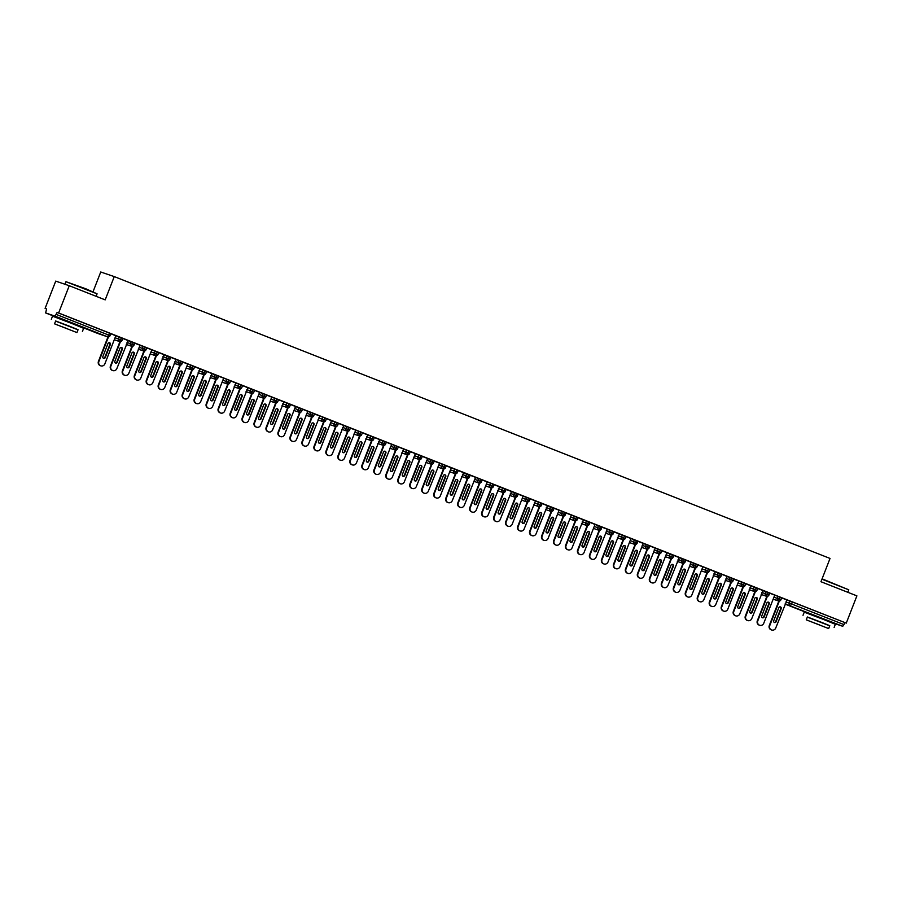 <?xml version="1.0" encoding="UTF-8"?>
<svg xmlns="http://www.w3.org/2000/svg" width="902" height="902" viewBox="0 0 902 902"><rect width="100%" height="100%" fill="white"/><g stroke="black" fill="none" stroke-linecap="round" stroke-linejoin="round"><path stroke-width="1.35" d="M59.836 318.372L76.771 324.968M811.552 614.363L828.476 620.971M45.1 308.383L46.622 308.901L45.619 312.926L55.09 316.151L57.097 312.464L58.619 312.983L69.251 285.72L55.732 281.12L45.1 308.383L46.588 308.969M93.064 291.684L100.742 271.998L114.261 276.598L830.032 558.439L820.967 581.722L856.9 595.872L846.268 623.124L792.373 601.984L791.595 603.979L843.979 624.601L844.757 622.606M843.979 624.601L842.739 626.292L833.279 623.079M45.619 312.926L59.791 318.507L45.619 312.926M58.619 312.983L846.268 623.124M69.251 285.72L105.184 299.87L114.261 276.598M771.661 630.002L771.221 629.855A3.337 3.213 -71.2 0 1 769.293 625.514L769.733 625.661A3.337 3.213 108.8 0 0 771.661 630.002A3.337 3.213 108.8 0 0 775.731 628.017L787.051 600.033L781.651 597.902M786.668 599.943L792.373 601.984M57.097 312.464L110.766 333.627M115.817 335.792L122.751 338.34M115.828 335.747L110.799 333.751M127.802 340.505L134.725 343.053M112.784 370.564L112.344 370.418A3.337 3.213 -71.2 0 1 110.427 366.077L110.867 366.223A3.337 3.213 108.8 0 0 112.784 370.564A3.337 3.213 108.8 0 0 116.854 368.58L128.174 340.595L122.773 338.464M139.776 345.229L146.71 347.777M124.758 375.277L124.318 375.131A3.337 3.213 -71.2 0 1 122.401 370.79L122.841 370.936A3.337 3.213 108.8 0 0 124.758 375.277A3.337 3.213 108.8 0 0 128.828 373.293L140.16 345.308L134.759 343.188M146.733 347.901L158.684 352.49M163.736 354.666L170.67 357.215M148.717 384.714L148.278 384.568A3.337 3.213 -71.2 0 1 146.361 380.227L146.8 380.373A3.337 3.213 108.8 0 0 148.717 384.714A3.337 3.213 108.8 0 0 152.788 382.73L164.119 354.745L158.718 352.614M175.721 359.379L182.644 361.928M160.703 389.427L160.263 389.281A3.337 3.213 -71.2 0 1 158.346 384.94L158.786 385.086A3.337 3.213 108.8 0 0 160.703 389.427A3.337 3.213 108.8 0 0 164.773 387.454L176.093 359.458L170.692 357.339M187.695 364.092L194.629 366.64M187.706 364.058L182.678 362.052M199.669 368.817L206.603 371.365M184.662 398.864L184.222 398.718A3.337 3.213 -71.2 0 1 182.305 394.377L182.745 394.524A3.337 3.213 108.8 0 0 184.662 398.864A3.337 3.213 108.8 0 0 188.732 396.88L200.052 368.895L194.652 366.764M211.654 373.529L218.588 376.078M196.636 403.577L196.196 403.431A3.337 3.213 -71.2 0 1 194.28 399.09L194.719 399.236A3.337 3.213 108.8 0 0 196.636 403.577A3.337 3.213 108.8 0 0 200.706 401.604L212.038 373.608L206.637 371.489M218.611 376.202L230.562 380.791M235.614 382.967L242.548 385.515M220.595 413.015L220.156 412.868A3.337 3.213 -71.2 0 1 218.239 408.527L218.679 408.674A3.337 3.213 108.8 0 0 220.595 413.015A3.337 3.213 108.8 0 0 224.666 411.03L235.997 383.046L230.596 380.915M247.588 387.68L254.522 390.228M232.581 417.739L232.141 417.581A3.337 3.213 -71.2 0 1 230.224 413.24L230.664 413.398A3.337 3.213 108.8 0 0 232.581 417.739A3.337 3.213 108.8 0 0 236.651 415.754L247.971 387.77L242.57 385.639M259.573 392.393L266.507 394.941M259.584 392.359L254.556 390.352M271.547 397.117L278.481 399.665M256.54 427.165L256.1 427.018A3.337 3.213 -71.2 0 1 254.184 422.677L254.612 422.824A3.337 3.213 108.8 0 0 256.54 427.165A3.337 3.213 108.8 0 0 260.61 425.18L271.93 397.196L266.53 395.076M283.532 401.83L290.467 404.378M268.514 431.889L268.074 431.731A3.337 3.213 -71.2 0 1 266.158 427.39L266.597 427.548A3.337 3.213 108.8 0 0 268.514 431.889A3.337 3.213 108.8 0 0 272.584 429.904L283.916 401.92L278.515 399.789M295.506 406.554L302.441 409.091M295.529 406.509L290.489 404.502M307.492 411.267L314.426 413.815M292.473 441.315L292.034 441.168A3.337 3.213 -71.2 0 1 290.117 436.827L290.557 436.974A3.337 3.213 108.8 0 0 292.473 441.315A3.337 3.213 108.8 0 0 296.544 439.342L307.875 411.346L302.474 409.226M319.466 415.98L326.4 418.528M304.459 446.039L304.019 445.881A3.337 3.213 -71.2 0 1 302.091 441.54L302.531 441.698A3.337 3.213 108.8 0 0 304.459 446.039A3.337 3.213 108.8 0 0 308.529 444.055L319.849 416.07L314.448 413.939M331.451 420.704L338.385 423.252M331.462 420.659L326.434 418.652M343.425 425.417L350.359 427.965M328.418 455.465L327.978 455.318A3.337 3.213 -71.2 0 1 326.05 450.977L326.49 451.124A3.337 3.213 108.8 0 0 328.418 455.465A3.337 3.213 108.8 0 0 332.488 453.492L343.809 425.496L338.408 423.376M355.411 430.13L362.333 432.678M340.392 460.189L339.953 460.043A3.337 3.213 -71.2 0 1 338.036 455.702L338.475 455.848A3.337 3.213 108.8 0 0 340.392 460.189A3.337 3.213 108.8 0 0 344.463 458.205L355.794 430.22L350.393 428.089M367.385 434.854L374.319 437.402M352.378 464.902L351.938 464.755A3.337 3.213 -71.2 0 1 350.01 460.415L350.45 460.561A3.337 3.213 108.8 0 0 352.378 464.902A3.337 3.213 108.8 0 0 356.448 462.918L367.768 434.933L362.367 432.802M379.37 439.567L386.293 442.115M364.352 469.626L363.912 469.468A3.337 3.213 -71.2 0 1 361.995 465.128L362.435 465.285A3.337 3.213 108.8 0 0 364.352 469.626A3.337 3.213 108.8 0 0 368.422 467.642L379.753 439.646L374.353 437.526M391.344 444.28L398.278 446.828M376.337 474.339L375.897 474.193A3.337 3.213 -71.2 0 1 373.969 469.852L374.409 469.998A3.337 3.213 108.8 0 0 376.337 474.339A3.337 3.213 108.8 0 0 380.407 472.355L391.727 444.37L386.327 442.239M403.329 449.004L410.252 451.552M388.311 479.052L387.871 478.906A3.337 3.213 -71.2 0 1 385.955 474.565L386.394 474.711A3.337 3.213 108.8 0 0 388.311 479.052A3.337 3.213 108.8 0 0 392.381 477.068L403.713 449.083L398.312 446.964M410.286 451.676L422.237 456.265M427.289 458.442L434.212 460.978M412.27 488.489L411.831 488.343A3.337 3.213 -71.2 0 1 409.914 484.002L410.354 484.148A3.337 3.213 108.8 0 0 412.27 488.489A3.337 3.213 108.8 0 0 416.341 486.505L427.672 458.52L422.26 456.389M439.263 463.154L446.197 465.703M424.244 493.202L423.816 493.056A3.337 3.213 -71.2 0 1 421.888 488.715L422.328 488.861A3.337 3.213 108.8 0 0 424.244 493.202A3.337 3.213 108.8 0 0 428.326 491.218L439.646 463.233L434.245 461.114M451.248 467.867L458.171 470.416M451.259 467.834L446.219 465.827M463.222 472.592L470.156 475.14M448.204 502.639L447.764 502.493A3.337 3.213 -71.2 0 1 445.847 498.152L446.287 498.299A3.337 3.213 108.8 0 0 448.204 502.639A3.337 3.213 108.8 0 0 452.274 500.655L463.605 472.671L458.205 470.54M475.207 477.305L482.13 479.853M460.189 507.352L459.749 507.206A3.337 3.213 -71.2 0 1 457.833 502.865L458.272 503.012A3.337 3.213 108.8 0 0 460.189 507.352A3.337 3.213 108.8 0 0 464.259 505.379L475.591 477.383L470.179 475.264M482.164 479.977L494.116 484.566M499.167 486.742L506.09 489.29M484.148 516.79L483.709 516.643A3.337 3.213 -71.2 0 1 481.792 512.302L482.232 512.449A3.337 3.213 108.8 0 0 484.148 516.79A3.337 3.213 108.8 0 0 488.219 514.805L499.539 486.821L494.138 484.69M511.141 491.455L518.075 494.003M496.123 521.514L495.683 521.356A3.337 3.213 -71.2 0 1 493.766 517.015L494.206 517.162A3.337 3.213 108.8 0 0 496.123 521.514A3.337 3.213 108.8 0 0 500.193 519.529L511.524 491.534L506.123 489.414M523.126 496.168L530.049 498.716M523.137 496.134L518.098 494.127M535.1 500.892L542.034 503.44M520.082 530.94L519.642 530.793A3.337 3.213 -71.2 0 1 517.725 526.452L518.165 526.599A3.337 3.213 108.8 0 0 520.082 530.94A3.337 3.213 108.8 0 0 524.152 528.955L535.484 500.971L530.083 498.851M547.086 505.605L554.008 508.153M532.067 535.664L531.628 535.506A3.337 3.213 -71.2 0 1 529.711 531.165L530.15 531.323A3.337 3.213 108.8 0 0 532.067 535.664A3.337 3.213 108.8 0 0 536.138 533.68L547.458 505.695L542.057 503.564M554.042 508.277L565.994 512.866M571.045 515.042L577.968 517.59M556.027 545.09L555.587 544.943A3.337 3.213 -71.2 0 1 553.67 540.602L554.11 540.749A3.337 3.213 108.8 0 0 556.027 545.09A3.337 3.213 108.8 0 0 560.097 543.105L571.417 515.121L566.016 513.001M583.019 519.755L589.953 522.303M568.001 549.814L567.561 549.656A3.337 3.213 -71.2 0 1 565.644 545.315L566.084 545.473A3.337 3.213 108.8 0 0 568.001 549.814A3.337 3.213 108.8 0 0 572.071 547.83L583.402 519.845L578.002 517.714M594.993 524.479L601.927 527.027M595.016 524.434L589.976 522.427M606.978 529.192L613.912 531.74M591.96 559.24L591.52 559.093A3.337 3.213 -71.2 0 1 589.604 554.753L590.043 554.899A3.337 3.213 108.8 0 0 591.96 559.24A3.337 3.213 108.8 0 0 596.03 557.267L607.362 529.271L601.961 527.151M618.952 533.905L625.887 536.453M603.945 563.964L603.506 563.806A3.337 3.213 -71.2 0 1 601.589 559.465L602.029 559.623A3.337 3.213 108.8 0 0 603.945 563.964A3.337 3.213 108.8 0 0 608.016 561.98L619.336 533.995L613.935 531.864M625.92 536.577L637.872 541.177M642.912 543.342L649.846 545.89M627.905 573.39L627.465 573.244A3.337 3.213 -71.2 0 1 625.548 568.903L625.988 569.049A3.337 3.213 108.8 0 0 627.905 573.39A3.337 3.213 108.8 0 0 631.975 571.417L643.295 543.421L637.894 541.301M654.897 548.055L661.831 550.603M639.879 578.114L639.439 577.968A3.337 3.213 -71.2 0 1 637.522 573.627L637.962 573.773A3.337 3.213 108.8 0 0 639.879 578.114A3.337 3.213 108.8 0 0 643.949 576.13L655.28 548.145L649.88 546.014M666.871 552.779L673.805 555.328M666.894 552.734L661.854 550.739M678.856 557.492L685.791 560.041M663.838 587.552L663.398 587.394A3.337 3.213 -71.2 0 1 661.482 583.053L661.921 583.211A3.337 3.213 108.8 0 0 663.838 587.552A3.337 3.213 108.8 0 0 667.908 585.567L679.24 557.583L673.839 555.452M690.831 562.205L697.765 564.753M675.823 592.264L675.384 592.118A3.337 3.213 -71.2 0 1 673.467 587.777L673.895 587.924A3.337 3.213 108.8 0 0 675.823 592.264A3.337 3.213 108.8 0 0 679.894 590.28L691.214 562.296L685.813 560.165M697.798 564.889L709.75 569.478M714.79 571.642L721.724 574.191M699.783 601.702L699.343 601.544A3.337 3.213 -71.2 0 1 697.415 597.203L697.855 597.361A3.337 3.213 108.8 0 0 699.783 601.702A3.337 3.213 108.8 0 0 703.853 599.717L715.173 571.733L709.773 569.602M726.775 576.367L733.709 578.915M711.757 606.415L711.317 606.268A3.337 3.213 -71.2 0 1 709.4 601.927L709.84 602.074A3.337 3.213 108.8 0 0 711.757 606.415A3.337 3.213 108.8 0 0 715.827 604.43L727.159 576.446L721.758 574.315M738.749 581.08L745.683 583.628M738.772 581.035L733.732 579.039M750.735 585.793L757.657 588.341M735.716 615.852L735.277 615.694A3.337 3.213 -71.2 0 1 733.36 611.353L733.8 611.511A3.337 3.213 108.8 0 0 735.716 615.852A3.337 3.213 108.8 0 0 739.787 613.867L751.118 585.883L745.717 583.752M762.709 590.517L769.643 593.065M747.702 620.565L747.262 620.418A3.337 3.213 -71.2 0 1 745.334 616.077L745.774 616.224A3.337 3.213 108.8 0 0 747.702 620.565A3.337 3.213 108.8 0 0 751.772 618.58L763.092 590.596L757.691 588.465M769.677 593.189L781.617 597.778M773.161 599.165L778.325 600.924L780.331 597.248M761.931 592.501L765.336 593.663A2.007 1.928 -71.2 0 0 766.418 596.245A2.007 2.007 0 0 0 768.932 595.072L768.865 595.049A2.007 1.928 -71.2 0 1 766.418 596.245L761.175 594.452L766.339 596.211L768.357 592.524M749.201 589.739L754.365 591.498L756.372 587.811M737.971 583.075L741.376 584.225A2.007 1.928 -71.2 0 0 742.47 586.807A2.007 2.007 0 0 0 744.973 585.635L744.905 585.612A2.007 1.928 -71.2 0 1 742.47 586.807L737.216 585.026L742.38 586.774L744.398 583.087M725.997 578.351L729.391 579.512A2.007 1.928 -71.2 0 0 730.485 582.094A2.007 2.007 0 0 0 732.999 580.922L732.931 580.899A2.007 1.928 -71.2 0 1 730.485 582.094L725.242 580.302L730.406 582.061L732.413 578.374M714.012 573.638L717.417 574.788A2.007 1.928 -71.2 0 0 718.511 577.37A2.007 2.007 0 0 0 721.014 576.209L720.946 576.186A2.007 1.928 -71.2 0 1 718.511 577.37L713.256 575.589L718.42 577.348L720.439 573.661M702.038 568.925L705.432 570.075A2.007 1.928 -71.2 0 0 706.525 572.657A2.007 2.007 0 0 0 709.04 571.485L708.972 571.462A2.007 1.928 -71.2 0 1 706.525 572.657L701.282 570.865L706.446 572.623L708.453 568.937M690.053 564.201L693.458 565.362A2.007 1.928 -71.2 0 0 694.551 567.944A2.007 2.007 0 0 0 697.054 566.772L696.987 566.749A2.007 1.928 -71.2 0 1 694.551 567.944L689.297 566.152L694.461 567.91L696.479 564.224M678.078 559.488L681.472 560.638A2.007 1.928 -71.2 0 0 682.566 563.22A2.007 2.007 0 0 0 685.08 562.047L685.013 562.036A2.007 1.928 -71.2 0 1 682.566 563.22L677.323 561.439L682.487 563.198L684.494 559.511M666.104 554.764L669.498 555.925A2.007 1.928 -71.2 0 0 670.592 558.507A2.007 2.007 0 0 0 673.095 557.335L673.027 557.312A2.007 1.928 -71.2 0 1 670.592 558.507L665.338 556.714L670.502 558.473L672.52 554.786M654.119 550.051L657.513 551.212A2.007 1.928 -71.2 0 0 658.607 553.783A2.007 2.007 0 0 0 661.121 552.622L661.053 552.599A2.007 1.928 -71.2 0 1 658.607 553.783L653.364 552.001L658.528 553.76L660.535 550.073M642.145 545.338L645.539 546.488A2.007 1.928 -71.2 0 0 646.633 549.07A2.007 2.007 0 0 0 649.136 547.897L649.068 547.886A2.007 1.928 -71.2 0 1 646.633 549.07L641.378 547.288L646.542 549.036L648.561 545.36M630.16 540.614L633.554 541.775A2.007 1.928 -71.2 0 0 634.647 544.357A2.007 2.007 0 0 0 637.162 543.184L637.094 543.162A2.007 1.928 -71.2 0 1 634.647 544.357L629.404 542.564L634.568 544.323L636.575 540.636M618.186 535.901L621.579 537.062A2.007 1.928 -71.2 0 0 622.673 539.633A2.007 2.007 0 0 0 625.187 538.471L625.109 538.449A2.007 1.928 -71.2 0 1 622.673 539.633L617.419 537.851L622.583 539.61L624.601 535.923M606.2 531.188L609.594 532.338A2.007 1.928 -71.2 0 0 610.688 534.92A2.007 2.007 0 0 0 613.202 533.747L613.134 533.736A2.007 1.928 -71.2 0 1 610.688 534.92L605.445 533.138L610.609 534.886L612.616 531.199M594.226 526.464L597.62 527.625A2.007 1.928 -71.2 0 0 598.714 530.207A2.007 2.007 0 0 0 601.228 529.034L601.149 529.012A2.007 1.928 -71.2 0 1 598.714 530.207L593.46 528.414L598.624 530.173L600.642 526.486M582.241 521.751L585.635 522.901A2.007 1.928 -71.2 0 0 586.728 525.483A2.007 2.007 0 0 0 589.243 524.321L589.175 524.299A2.007 1.928 -71.2 0 1 586.728 525.483L581.486 523.701L586.65 525.46L588.656 521.773M570.267 517.038L573.661 518.188A2.007 1.928 -71.2 0 0 574.754 520.77A2.007 2.007 0 0 0 577.269 519.597L577.19 519.575A2.007 1.928 -71.2 0 1 574.754 520.77L569.5 518.988L574.664 520.736L576.682 517.049M558.282 512.313L561.675 513.475A2.007 1.928 -71.2 0 0 562.769 516.057A2.007 2.007 0 0 0 565.283 514.884L565.216 514.862A2.007 1.928 -71.2 0 1 562.769 516.057L557.526 514.264L562.69 516.023L564.697 512.336M546.308 507.6L549.701 508.751A2.007 1.928 -71.2 0 0 550.795 511.333A2.007 2.007 0 0 0 553.309 510.171L553.23 510.149A2.007 1.928 -71.2 0 1 550.795 511.333L545.541 509.551L550.705 511.31L552.723 507.623M534.322 502.876L537.716 504.038A2.007 1.928 -71.2 0 0 538.81 506.62A2.007 2.007 0 0 0 541.324 505.447L541.256 505.424A2.007 1.928 -71.2 0 1 538.81 506.62L533.567 504.827L538.731 506.586L540.738 502.899M522.348 498.163L525.742 499.325A2.007 1.928 -71.2 0 0 526.836 501.895A2.007 2.007 0 0 0 529.35 500.734L529.271 500.711A2.007 1.928 -71.2 0 1 526.836 501.895L521.582 500.114L526.745 501.873L528.764 498.186M510.363 493.45L513.757 494.6A2.007 1.928 -71.2 0 0 514.85 497.182A2.007 2.007 0 0 0 517.365 496.01L517.297 495.999A2.007 1.928 -71.2 0 1 514.85 497.182L509.607 495.401L514.771 497.149L516.778 493.473M498.389 488.726L501.783 489.887A2.007 1.928 -71.2 0 0 502.876 492.469A2.007 2.007 0 0 0 505.391 491.297L505.312 491.274A2.007 1.928 -71.2 0 1 502.876 492.469L497.622 490.677L502.797 492.436L504.804 488.749M486.403 484.013L489.797 485.175A2.007 1.928 -71.2 0 0 490.891 487.745A2.007 2.007 0 0 0 493.405 486.584L493.338 486.561A2.007 1.928 -71.2 0 1 490.891 487.745L485.648 485.964L490.812 487.723L492.819 484.036M473.663 481.24L478.838 482.998L480.845 479.312M462.444 474.576L465.849 475.737A2.007 1.928 -71.2 0 0 466.932 478.319A2.007 2.007 0 0 0 469.446 477.147L469.378 477.124A2.007 1.928 -71.2 0 1 466.932 478.319L461.689 476.527L466.853 478.285L468.86 474.599M450.47 469.863L453.864 471.013A2.007 1.928 -71.2 0 0 454.958 473.595A2.007 2.007 0 0 0 457.472 472.434L457.404 472.411A2.007 1.928 -71.2 0 1 454.958 473.595L449.703 471.814L454.879 473.573L456.886 469.886M437.729 467.089L442.893 468.848L444.9 465.161M426.511 460.426L429.904 461.587A2.007 1.928 -71.2 0 0 430.998 464.169A2.007 2.007 0 0 0 433.512 462.997L433.445 462.974A2.007 1.928 -71.2 0 1 430.998 464.169L425.744 462.376L430.919 464.135L432.926 460.448M414.525 455.713L417.93 456.863A2.007 1.928 -71.2 0 0 419.013 459.445A2.007 2.007 0 0 0 421.527 458.284L421.459 458.261A2.007 1.928 -71.2 0 1 419.013 459.445L413.77 457.664L418.934 459.422L420.941 455.735M402.551 451L405.945 452.15A2.007 1.928 -71.2 0 0 407.039 454.732A2.007 2.007 0 0 0 409.553 453.559L409.485 453.537A2.007 1.928 -71.2 0 1 407.039 454.732L401.785 452.939L406.96 454.698L408.967 451.011M390.566 446.276L393.971 447.437A2.007 1.928 -71.2 0 0 395.053 450.019A2.007 2.007 0 0 0 397.568 448.846L397.5 448.824A2.007 1.928 -71.2 0 1 395.053 450.019L389.811 448.226L394.975 449.985L396.993 446.298M378.592 441.563L381.986 442.713A2.007 1.928 -71.2 0 0 383.079 445.295A2.007 2.007 0 0 0 385.594 444.122L385.526 444.111A2.007 1.928 -71.2 0 1 383.079 445.295L377.825 443.513L383 445.261L385.007 441.585M366.607 436.839L370.012 438A2.007 1.928 -71.2 0 0 371.094 440.582A2.007 2.007 0 0 0 373.608 439.409L373.541 439.387A2.007 1.928 -71.2 0 1 371.094 440.582L365.851 438.789L371.015 440.548L373.033 436.861M354.633 432.126L358.026 433.287A2.007 1.928 -71.2 0 0 359.12 435.858A2.007 2.007 0 0 0 361.634 434.696L361.567 434.674A2.007 1.928 -71.2 0 1 359.12 435.858L353.866 434.076L359.041 435.835L361.048 432.148M342.647 427.413L346.052 428.563A2.007 1.928 -71.2 0 0 347.135 431.145A2.007 2.007 0 0 0 349.649 429.972L349.581 429.961A2.007 1.928 -71.2 0 1 347.135 431.145L341.892 429.363L347.056 431.111L349.074 427.424M330.673 422.688L334.067 423.85A2.007 1.928 -71.2 0 0 335.161 426.432A2.007 2.007 0 0 0 337.675 425.259L337.607 425.237A2.007 1.928 -71.2 0 1 335.161 426.432L329.906 424.639L335.082 426.398L337.089 422.711M318.688 417.976L322.093 419.137A2.007 1.928 -71.2 0 0 323.187 421.708A2.007 2.007 0 0 0 325.69 420.546L325.622 420.524A2.007 1.928 -71.2 0 1 323.187 421.708L317.932 419.926L323.096 421.685L325.115 417.998M306.714 413.263L310.108 414.413A2.007 1.928 -71.2 0 0 311.201 416.995A2.007 2.007 0 0 0 313.716 415.822L313.648 415.799A2.007 1.928 -71.2 0 1 311.201 416.995L305.958 415.213L311.122 416.961L313.129 413.274M294.728 408.538L298.134 409.7A2.007 1.928 -71.2 0 0 299.227 412.282A2.007 2.007 0 0 0 301.73 411.109L301.663 411.087A2.007 1.928 -71.2 0 1 299.227 412.282L293.973 410.489L299.137 412.248L301.155 408.561M282.754 403.825L286.148 404.975A2.007 1.928 -71.2 0 0 287.242 407.557A2.007 2.007 0 0 0 289.756 406.396L289.689 406.374A2.007 1.928 -71.2 0 1 287.242 407.557L281.999 405.776L287.163 407.535L289.17 403.848M270.769 399.112L274.174 400.262A2.007 1.928 -71.2 0 0 275.268 402.844A2.007 2.007 0 0 0 277.771 401.672L277.703 401.649A2.007 1.928 -71.2 0 1 275.268 402.844L270.014 401.052L275.178 402.811L277.196 399.124M258.795 394.388L262.189 395.55A2.007 1.928 -71.2 0 0 263.283 398.132A2.007 2.007 0 0 0 265.797 396.959L265.729 396.936A2.007 1.928 -71.2 0 1 263.283 398.132L258.04 396.339L263.204 398.098L265.211 394.411M246.821 389.675L250.215 390.825A2.007 1.928 -71.2 0 0 251.308 393.407A2.007 2.007 0 0 0 253.812 392.235L253.744 392.223A2.007 1.928 -71.2 0 1 251.308 393.407L246.054 391.626L251.218 393.373L253.236 389.698M234.836 384.951L238.229 386.112A2.007 1.928 -71.2 0 0 239.323 388.694A2.007 2.007 0 0 0 241.837 387.522L241.77 387.499A2.007 1.928 -71.2 0 1 239.323 388.694L234.08 386.902L239.244 388.661L241.251 384.974M222.862 380.238L226.255 381.399A2.007 1.928 -71.2 0 0 227.349 383.97A2.007 2.007 0 0 0 229.863 382.809L229.785 382.786A2.007 1.928 -71.2 0 1 227.349 383.97L222.095 382.189L227.259 383.948L229.277 380.261M210.876 375.525L214.27 376.675A2.007 1.928 -71.2 0 0 215.364 379.257A2.007 2.007 0 0 0 217.878 378.085L217.81 378.073A2.007 1.928 -71.2 0 1 215.364 379.257L210.121 377.476L215.285 379.223L217.292 375.536M198.902 370.801L202.296 371.962A2.007 1.928 -71.2 0 0 203.39 374.544A2.007 2.007 0 0 0 205.904 373.372L205.825 373.349A2.007 1.928 -71.2 0 1 203.39 374.544L198.136 372.752L203.3 374.51L205.318 370.823M186.917 366.088L190.311 367.249A2.007 1.928 -71.2 0 0 191.404 369.82A2.007 2.007 0 0 0 193.919 368.659L193.851 368.636A2.007 1.928 -71.2 0 1 191.404 369.82L186.162 368.039L191.325 369.797L193.332 366.111M174.943 361.375L178.337 362.525A2.007 1.928 -71.2 0 0 179.43 365.107A2.007 2.007 0 0 0 181.945 363.934L181.866 363.912A2.007 1.928 -71.2 0 1 179.43 365.107L174.176 363.326L179.34 365.073L181.358 361.386M162.958 356.651L166.351 357.812A2.007 1.928 -71.2 0 0 167.445 360.394A2.007 2.007 0 0 0 169.959 359.221L169.892 359.199A2.007 1.928 -71.2 0 1 167.445 360.394L162.202 358.601L167.366 360.36L169.373 356.673M150.984 351.938L154.377 353.088A2.007 1.928 -71.2 0 0 155.471 355.67A2.007 2.007 0 0 0 157.985 354.509L157.906 354.486A2.007 1.928 -71.2 0 1 155.471 355.67L150.217 353.888L155.381 355.647L157.399 351.96M138.998 347.225L142.392 348.375A2.007 1.928 -71.2 0 0 143.486 350.957A2.007 2.007 0 0 0 146 349.784L145.932 349.762A2.007 1.928 -71.2 0 1 143.486 350.957L138.243 349.164L143.407 350.923L145.414 347.236M127.024 342.501L130.418 343.662A2.007 1.928 -71.2 0 0 131.512 346.244A2.007 2.007 0 0 0 134.026 345.071L133.947 345.049A2.007 1.928 -71.2 0 1 131.512 346.244L126.257 344.451L131.421 346.21L133.44 342.523M115.039 337.788L118.433 338.938A2.007 1.928 -71.2 0 0 119.526 341.52A2.007 2.007 0 0 0 122.041 340.347L121.973 340.336A2.007 1.928 -71.2 0 1 119.526 341.52L114.283 339.738L119.447 341.497L121.454 337.81M769.293 625.514L778.832 601.059M780.219 606.854A1.33 1.285 -71.2 0 1 780.771 608.489L775.675 621.557A1.33 1.285 -71.2 0 1 774.277 622.403M769.733 625.661L779.328 601.048M773.713 620.768L778.809 607.7A1.33 1.285 -71.2 0 1 780.444 606.899A1.33 1.285 -71.2 0 1 781.211 608.636L776.115 621.703A1.33 1.285 -71.2 0 1 774.48 622.504A1.33 1.285 -71.2 0 1 773.713 620.768M757.319 620.79L757.759 620.937A3.337 3.213 108.8 0 0 759.676 625.278L759.236 625.131A3.337 3.213 -71.2 0 1 757.319 620.79L766.858 596.335M759.676 625.278A3.337 3.213 108.8 0 0 763.746 623.305L774.717 595.173M768.233 602.13A1.33 1.285 -71.2 0 1 768.786 603.776L763.69 616.844A1.33 1.285 -71.2 0 1 762.291 617.69M757.759 620.937L767.354 596.323M761.739 616.043L766.835 602.976A1.33 1.285 -71.2 0 1 768.459 602.186A1.33 1.285 -71.2 0 1 769.226 603.923L764.129 616.991A1.33 1.285 -71.2 0 1 762.506 617.78A1.33 1.285 -71.2 0 1 761.739 616.043M745.334 616.077L754.873 591.622M756.259 597.417A1.33 1.285 -71.2 0 1 756.812 599.052L751.716 612.131A1.33 1.285 -71.2 0 1 750.317 612.977M745.774 616.224L755.38 591.611M749.754 611.331L754.85 598.263A1.33 1.285 -71.2 0 1 756.485 597.474A1.33 1.285 -71.2 0 1 757.252 599.21L752.155 612.278A1.33 1.285 -71.2 0 1 750.532 613.067A1.33 1.285 -71.2 0 1 749.754 611.331M733.36 611.353L742.898 586.898M744.274 592.704A1.33 1.285 -71.2 0 1 744.827 594.339L739.73 607.407A1.33 1.285 -71.2 0 1 738.332 608.252M733.8 611.511L743.395 586.898M737.78 606.618L742.876 593.55A1.33 1.285 -71.2 0 1 744.5 592.749A1.33 1.285 -71.2 0 1 745.266 594.486L740.17 607.553A1.33 1.285 -71.2 0 1 738.546 608.354A1.33 1.285 -71.2 0 1 737.78 606.618M721.374 606.64L721.814 606.787A3.337 3.213 108.8 0 0 723.742 611.128L723.303 610.981A3.337 3.213 -71.2 0 1 721.374 606.64L730.913 582.185M723.742 611.128A3.337 3.213 108.8 0 0 727.813 609.154L738.772 581.023M732.3 587.98A1.33 1.285 -71.2 0 1 732.852 589.626L727.756 602.694A1.33 1.285 -71.2 0 1 726.358 603.539M721.814 606.787L731.421 582.173M725.794 601.893L730.891 588.826A1.33 1.285 -71.2 0 1 732.525 588.036A1.33 1.285 -71.2 0 1 733.292 589.773L728.196 602.84A1.33 1.285 -71.2 0 1 726.572 603.63A1.33 1.285 -71.2 0 1 725.794 601.893M822.083 578.836L848.793 589.818L821.947 579.197M829.739 625.841L807.335 617.103M834.147 627.409L835.353 624.297L824.022 619.663L804.234 612.165L803.028 615.277M806.264 619.832L807.38 616.979L821.621 622.38L829.784 625.706L828.667 628.57L806.264 619.832L828.667 628.57M819.433 624.872L810.244 621.388L819.433 624.872M65.97 281.695L85.791 288.787L97.078 293.827L65.97 281.695L64.967 284.265M78.023 329.85L55.62 321.112M82.432 331.417L83.638 328.305L72.307 323.671L52.519 316.174L51.313 319.285M54.548 323.841L55.665 320.977L69.916 326.389L78.068 329.715L76.952 332.579L54.548 323.841L76.952 332.579M67.718 328.88L58.529 325.397L67.718 328.88M709.4 601.927L718.939 577.472M720.315 583.267A1.33 1.285 -71.2 0 1 720.867 584.902L715.782 597.97A1.33 1.285 -71.2 0 1 714.373 598.827M709.84 602.074L719.435 577.46M713.82 597.18L718.917 584.113A1.33 1.285 -71.2 0 1 720.54 583.323A1.33 1.285 -71.2 0 1 721.307 585.06L716.211 598.127A1.33 1.285 -71.2 0 1 714.587 598.917A1.33 1.285 -71.2 0 1 713.82 597.18M697.415 597.203L706.954 572.747M708.341 578.543A1.33 1.285 -71.2 0 1 708.893 580.189L703.797 593.257A1.33 1.285 -71.2 0 1 702.399 594.102M697.855 597.361L707.461 572.747M701.835 592.467L706.931 579.4A1.33 1.285 -71.2 0 1 708.566 578.599A1.33 1.285 -71.2 0 1 709.333 580.336L704.236 593.403A1.33 1.285 -71.2 0 1 702.613 594.204A1.33 1.285 -71.2 0 1 701.835 592.467M685.441 592.49L685.881 592.637A3.337 3.213 108.8 0 0 687.798 596.977L687.358 596.831A3.337 3.213 -71.2 0 1 685.441 592.49L694.98 568.034M687.798 596.977A3.337 3.213 108.8 0 0 691.868 594.993L702.838 566.873M696.355 573.83A1.33 1.285 -71.2 0 1 696.908 575.476L691.823 588.544A1.33 1.285 -71.2 0 1 690.413 589.389M685.881 592.637L695.476 568.023M689.861 587.743L694.957 574.675A1.33 1.285 -71.2 0 1 696.581 573.886A1.33 1.285 -71.2 0 1 697.347 575.623L692.262 588.69A1.33 1.285 -71.2 0 1 690.628 589.48A1.33 1.285 -71.2 0 1 689.861 587.743M673.467 587.777L682.994 563.322M684.381 569.117A1.33 1.285 -71.2 0 1 684.934 570.752L679.837 583.819A1.33 1.285 -71.2 0 1 678.439 584.665M673.895 587.924L683.502 563.31M677.887 583.03L682.972 569.963A1.33 1.285 -71.2 0 1 684.607 569.173A1.33 1.285 -71.2 0 1 685.373 570.91L680.277 583.977A1.33 1.285 -71.2 0 1 678.654 584.767A1.33 1.285 -71.2 0 1 677.887 583.03M661.482 583.053L671.02 558.597M672.396 564.393A1.33 1.285 -71.2 0 1 672.948 566.039L667.863 579.107A1.33 1.285 -71.2 0 1 666.454 579.952M661.921 583.211L671.516 558.586M665.901 578.317L670.998 565.238A1.33 1.285 -71.2 0 1 672.621 564.449A1.33 1.285 -71.2 0 1 673.388 566.185L668.303 579.253A1.33 1.285 -71.2 0 1 666.668 580.054A1.33 1.285 -71.2 0 1 665.901 578.317M649.508 578.34L649.947 578.486A3.337 3.213 108.8 0 0 651.864 582.827L651.424 582.681A3.337 3.213 -71.2 0 1 649.508 578.34L659.035 553.884M651.864 582.827A3.337 3.213 108.8 0 0 655.934 580.843L666.894 552.723M660.422 559.68A1.33 1.285 -71.2 0 1 660.974 561.326L655.878 574.394A1.33 1.285 -71.2 0 1 654.48 575.239M649.947 578.486L659.542 553.873M653.927 573.593L659.012 560.525A1.33 1.285 -71.2 0 1 660.647 559.736A1.33 1.285 -71.2 0 1 661.414 561.472L656.318 574.54A1.33 1.285 -71.2 0 1 654.694 575.329A1.33 1.285 -71.2 0 1 653.927 573.593M637.522 573.627L647.061 549.171M648.437 554.967A1.33 1.285 -71.2 0 1 648.989 556.602L643.904 569.669A1.33 1.285 -71.2 0 1 642.495 570.515M637.962 573.773L647.557 549.16M641.942 568.88L647.038 555.812A1.33 1.285 -71.2 0 1 648.662 555.012A1.33 1.285 -71.2 0 1 649.429 556.748L644.344 569.827A1.33 1.285 -71.2 0 1 642.709 570.616A1.33 1.285 -71.2 0 1 641.942 568.88M625.548 568.903L635.076 544.447M636.462 550.243A1.33 1.285 -71.2 0 1 637.015 551.889L631.919 564.956A1.33 1.285 -71.2 0 1 630.521 565.802M625.988 569.049L635.583 544.436M629.968 564.156L635.053 551.088A1.33 1.285 -71.2 0 1 636.688 550.299A1.33 1.285 -71.2 0 1 637.455 552.035L632.358 565.103A1.33 1.285 -71.2 0 1 630.735 565.892A1.33 1.285 -71.2 0 1 629.968 564.156M613.563 564.19L614.003 564.336A3.337 3.213 108.8 0 0 615.919 568.677L615.48 568.531A3.337 3.213 -71.2 0 1 613.563 564.19L623.102 539.734M615.919 568.677A3.337 3.213 108.8 0 0 619.99 566.693L630.96 538.573M624.477 545.53A1.33 1.285 -71.2 0 1 625.041 547.164L619.945 560.243A1.33 1.285 -71.2 0 1 618.535 561.089M614.003 564.336L623.598 539.723M617.983 559.443L623.079 546.375A1.33 1.285 -71.2 0 1 624.703 545.586A1.33 1.285 -71.2 0 1 625.469 547.322L620.384 560.39A1.33 1.285 -71.2 0 1 618.749 561.179A1.33 1.285 -71.2 0 1 617.983 559.443M601.589 559.465L611.116 535.01M612.503 540.817A1.33 1.285 -71.2 0 1 613.056 542.452L607.959 555.519A1.33 1.285 -71.2 0 1 606.561 556.365M602.029 559.623L611.624 535.01M606.009 554.73L611.105 541.662A1.33 1.285 -71.2 0 1 612.729 540.862A1.33 1.285 -71.2 0 1 613.495 542.598L608.399 555.666A1.33 1.285 -71.2 0 1 606.775 556.466A1.33 1.285 -71.2 0 1 606.009 554.73M589.604 554.753L599.142 530.297M600.518 536.092A1.33 1.285 -71.2 0 1 601.082 537.739L595.985 550.806A1.33 1.285 -71.2 0 1 594.576 551.652M590.043 554.899L599.638 530.286M594.023 550.006L599.12 536.938A1.33 1.285 -71.2 0 1 600.743 536.149A1.33 1.285 -71.2 0 1 601.521 537.885L596.425 550.953A1.33 1.285 -71.2 0 1 594.79 551.742A1.33 1.285 -71.2 0 1 594.023 550.006M577.63 550.04L578.069 550.186A3.337 3.213 108.8 0 0 579.986 554.527L579.546 554.38A3.337 3.213 -71.2 0 1 577.63 550.04L587.157 525.584M579.986 554.527A3.337 3.213 108.8 0 0 584.056 552.543L595.016 524.412M588.544 531.379A1.33 1.285 -71.2 0 1 589.096 533.014L584 546.082A1.33 1.285 -71.2 0 1 582.602 546.939M578.069 550.186L587.664 525.573M582.049 545.293L587.146 532.225A1.33 1.285 -71.2 0 1 588.769 531.436A1.33 1.285 -71.2 0 1 589.536 533.172L584.44 546.24A1.33 1.285 -71.2 0 1 582.816 547.029A1.33 1.285 -71.2 0 1 582.049 545.293M565.644 545.315L575.183 520.86M576.558 526.655A1.33 1.285 -71.2 0 1 577.122 528.301L572.026 541.369A1.33 1.285 -71.2 0 1 570.616 542.215M566.084 545.473L575.679 520.86M570.064 540.58L575.16 527.512A1.33 1.285 -71.2 0 1 576.784 526.712A1.33 1.285 -71.2 0 1 577.562 528.448L572.466 541.516A1.33 1.285 -71.2 0 1 570.831 542.316A1.33 1.285 -71.2 0 1 570.064 540.58M553.67 540.602L563.198 516.147M564.584 521.942A1.33 1.285 -71.2 0 1 565.137 523.588L560.041 536.656A1.33 1.285 -71.2 0 1 558.642 537.502M554.11 540.749L563.705 516.136M558.09 535.856L563.186 522.788A1.33 1.285 -71.2 0 1 564.81 521.999A1.33 1.285 -71.2 0 1 565.577 523.735L560.48 536.803A1.33 1.285 -71.2 0 1 558.857 537.592A1.33 1.285 -71.2 0 1 558.09 535.856M541.685 535.889L542.125 536.036A3.337 3.213 108.8 0 0 544.041 540.377L543.602 540.23A3.337 3.213 -71.2 0 1 541.685 535.889L551.223 511.434M544.041 540.377A3.337 3.213 108.8 0 0 548.112 538.393L559.082 510.261M552.599 517.229A1.33 1.285 -71.2 0 1 553.163 518.864L548.066 531.932A1.33 1.285 -71.2 0 1 546.657 532.778M542.125 536.036L551.72 511.423M546.105 531.143L551.201 518.075A1.33 1.285 -71.2 0 1 552.836 517.286A1.33 1.285 -71.2 0 1 553.602 519.022L548.506 532.09A1.33 1.285 -71.2 0 1 546.871 532.879A1.33 1.285 -71.2 0 1 546.105 531.143M529.711 531.165L539.238 506.71M540.625 512.505A1.33 1.285 -71.2 0 1 541.177 514.151L536.081 527.219A1.33 1.285 -71.2 0 1 534.683 528.065M530.15 531.323L539.746 506.71M534.131 526.43L539.227 513.362A1.33 1.285 -71.2 0 1 540.85 512.562A1.33 1.285 -71.2 0 1 541.617 514.298L536.521 527.366A1.33 1.285 -71.2 0 1 534.897 528.166A1.33 1.285 -71.2 0 1 534.131 526.43M517.725 526.452L527.264 501.997M528.64 507.792A1.33 1.285 -71.2 0 1 529.203 509.438L524.107 522.506A1.33 1.285 -71.2 0 1 522.698 523.352M518.165 526.599L527.76 501.986M522.145 521.706L527.242 508.638A1.33 1.285 -71.2 0 1 528.876 507.849A1.33 1.285 -71.2 0 1 529.643 509.585L524.547 522.653A1.33 1.285 -71.2 0 1 522.912 523.442A1.33 1.285 -71.2 0 1 522.145 521.706M505.751 521.739L506.191 521.886A3.337 3.213 108.8 0 0 508.108 526.227L507.668 526.08A3.337 3.213 -71.2 0 1 505.751 521.739L515.279 497.284M508.108 526.227A3.337 3.213 108.8 0 0 512.178 524.242L523.149 496.111M516.666 503.079A1.33 1.285 -71.2 0 1 517.218 504.714L512.122 517.782A1.33 1.285 -71.2 0 1 510.724 518.627M506.191 521.886L515.786 497.273M510.171 516.993L515.267 503.925A1.33 1.285 -71.2 0 1 516.891 503.124A1.33 1.285 -71.2 0 1 517.658 504.861L512.562 517.94A1.33 1.285 -71.2 0 1 510.938 518.729A1.33 1.285 -71.2 0 1 510.171 516.993M493.766 517.015L503.305 492.56M504.68 498.355A1.33 1.285 -71.2 0 1 505.244 500.001L500.148 513.069A1.33 1.285 -71.2 0 1 498.738 513.914M494.206 517.162L503.801 492.548M498.186 512.268L503.282 499.201A1.33 1.285 -71.2 0 1 504.917 498.411A1.33 1.285 -71.2 0 1 505.684 500.148L500.587 513.215A1.33 1.285 -71.2 0 1 498.953 514.016A1.33 1.285 -71.2 0 1 498.186 512.268M481.792 512.302L491.319 487.847M492.706 493.642A1.33 1.285 -71.2 0 1 493.259 495.277L488.162 508.356A1.33 1.285 -71.2 0 1 486.764 509.202M482.232 512.449L491.827 487.835M486.212 507.555L491.308 494.488A1.33 1.285 -71.2 0 1 492.932 493.698A1.33 1.285 -71.2 0 1 493.698 495.435L488.602 508.502A1.33 1.285 -71.2 0 1 486.979 509.292A1.33 1.285 -71.2 0 1 486.212 507.555M469.807 507.578L470.246 507.736A3.337 3.213 108.8 0 0 472.163 512.077L471.723 511.93A3.337 3.213 -71.2 0 1 469.807 507.578L479.345 483.122M472.163 512.077A3.337 3.213 108.8 0 0 476.233 510.092L487.204 481.961M480.721 488.929A1.33 1.285 -71.2 0 1 481.285 490.564L476.188 503.632A1.33 1.285 -71.2 0 1 474.779 504.477M470.246 507.736L479.841 483.122M474.226 502.842L479.323 489.775A1.33 1.285 -71.2 0 1 480.958 488.974A1.33 1.285 -71.2 0 1 481.724 490.711L476.628 503.778A1.33 1.285 -71.2 0 1 474.993 504.579A1.33 1.285 -71.2 0 1 474.226 502.842M457.833 502.865L467.36 478.41M468.747 484.205A1.33 1.285 -71.2 0 1 469.299 485.851L464.203 498.919A1.33 1.285 -71.2 0 1 462.805 499.764M458.272 503.012L467.867 478.398M462.252 498.118L467.349 485.05A1.33 1.285 -71.2 0 1 468.972 484.261A1.33 1.285 -71.2 0 1 469.739 485.998L464.643 499.065A1.33 1.285 -71.2 0 1 463.019 499.855A1.33 1.285 -71.2 0 1 462.252 498.118M445.847 498.152L455.386 473.697M456.773 479.492A1.33 1.285 -71.2 0 1 457.325 481.127L452.229 494.195A1.33 1.285 -71.2 0 1 450.831 495.051M446.287 498.299L455.882 473.685M450.267 493.405L455.363 480.338A1.33 1.285 -71.2 0 1 456.998 479.548A1.33 1.285 -71.2 0 1 457.765 481.285L452.669 494.352A1.33 1.285 -71.2 0 1 451.034 495.142A1.33 1.285 -71.2 0 1 450.267 493.405M433.873 493.428L434.313 493.586A3.337 3.213 108.8 0 0 436.23 497.927L435.79 497.769A3.337 3.213 -71.2 0 1 433.873 493.428L443.401 468.972M436.23 497.927A3.337 3.213 108.8 0 0 440.3 495.942L451.271 467.811M444.787 474.768A1.33 1.285 -71.2 0 1 445.34 476.414L440.244 489.482A1.33 1.285 -71.2 0 1 438.846 490.327M434.313 493.586L443.908 468.972M438.293 488.692L443.389 475.625A1.33 1.285 -71.2 0 1 445.013 474.824A1.33 1.285 -71.2 0 1 445.78 476.56L440.683 489.628A1.33 1.285 -71.2 0 1 439.06 490.429A1.33 1.285 -71.2 0 1 438.293 488.692M421.888 488.715L431.427 464.259M432.813 470.055A1.33 1.285 -71.2 0 1 433.366 471.701L428.27 484.769A1.33 1.285 -71.2 0 1 426.872 485.614M422.328 488.861L431.923 464.248M426.308 483.968L431.404 470.9A1.33 1.285 -71.2 0 1 433.039 470.111A1.33 1.285 -71.2 0 1 433.806 471.847L428.709 484.915A1.33 1.285 -71.2 0 1 427.074 485.704A1.33 1.285 -71.2 0 1 426.308 483.968M409.914 484.002L419.441 459.546M420.828 465.342A1.33 1.285 -71.2 0 1 421.381 466.977L416.284 480.044A1.33 1.285 -71.2 0 1 414.886 480.901M410.354 484.148L419.949 459.535M414.334 479.255L419.43 466.187A1.33 1.285 -71.2 0 1 421.054 465.398A1.33 1.285 -71.2 0 1 421.82 467.135L416.724 480.202A1.33 1.285 -71.2 0 1 415.1 480.992A1.33 1.285 -71.2 0 1 414.334 479.255M397.929 479.278L398.368 479.436A3.337 3.213 108.8 0 0 400.296 483.776L399.857 483.619A3.337 3.213 -71.2 0 1 397.929 479.278L407.467 454.822M400.296 483.776A3.337 3.213 108.8 0 0 404.367 481.792L415.326 453.661M408.854 460.618A1.33 1.285 -71.2 0 1 409.407 462.264L404.31 475.331A1.33 1.285 -71.2 0 1 402.912 476.177M398.368 479.436L407.963 454.822M402.348 474.542L407.445 461.474A1.33 1.285 -71.2 0 1 409.08 460.674A1.33 1.285 -71.2 0 1 409.846 462.41L404.75 475.478A1.33 1.285 -71.2 0 1 403.115 476.279A1.33 1.285 -71.2 0 1 402.348 474.542M385.955 474.565L395.493 450.109M396.869 455.905A1.33 1.285 -71.2 0 1 397.421 457.551L392.325 470.618A1.33 1.285 -71.2 0 1 390.927 471.464M386.394 474.711L395.989 450.098M390.374 469.818L395.471 456.75A1.33 1.285 -71.2 0 1 397.094 455.961A1.33 1.285 -71.2 0 1 397.861 457.697L392.765 470.765A1.33 1.285 -71.2 0 1 391.141 471.554A1.33 1.285 -71.2 0 1 390.374 469.818M373.969 469.852L383.508 445.396M384.895 451.192A1.33 1.285 -71.2 0 1 385.447 452.827L380.351 465.894A1.33 1.285 -71.2 0 1 378.953 466.74M374.409 469.998L384.004 445.385M378.389 465.105L383.485 452.037A1.33 1.285 -71.2 0 1 385.12 451.237A1.33 1.285 -71.2 0 1 385.887 452.973L380.791 466.052A1.33 1.285 -71.2 0 1 379.156 466.841A1.33 1.285 -71.2 0 1 378.389 465.105M361.995 465.128L371.534 440.672M372.909 446.467A1.33 1.285 -71.2 0 1 373.462 448.114L368.366 461.181A1.33 1.285 -71.2 0 1 366.967 462.027M362.435 465.285L372.03 440.661M366.415 460.392L371.511 447.313A1.33 1.285 -71.2 0 1 373.135 446.524A1.33 1.285 -71.2 0 1 373.902 448.26L368.805 461.328A1.33 1.285 -71.2 0 1 367.182 462.128A1.33 1.285 -71.2 0 1 366.415 460.392M350.01 460.415L359.548 435.959M360.935 441.755A1.33 1.285 -71.2 0 1 361.488 443.401L356.391 456.468A1.33 1.285 -71.2 0 1 354.993 457.314M350.45 460.561L360.056 435.948M354.43 455.668L359.526 442.6A1.33 1.285 -71.2 0 1 361.161 441.811A1.33 1.285 -71.2 0 1 361.928 443.547L356.831 456.615A1.33 1.285 -71.2 0 1 355.196 457.404A1.33 1.285 -71.2 0 1 354.43 455.668M338.036 455.702L347.574 431.235M348.95 437.042A1.33 1.285 -71.2 0 1 349.502 438.676L344.406 451.744A1.33 1.285 -71.2 0 1 343.008 452.59M338.475 455.848L348.071 431.235M342.456 450.955L347.552 437.887A1.33 1.285 -71.2 0 1 349.175 437.087A1.33 1.285 -71.2 0 1 349.942 438.823L344.846 451.891A1.33 1.285 -71.2 0 1 343.222 452.691A1.33 1.285 -71.2 0 1 342.456 450.955M326.05 450.977L335.589 426.522M336.976 432.317A1.33 1.285 -71.2 0 1 337.528 433.963L332.432 447.031A1.33 1.285 -71.2 0 1 331.034 447.877M326.49 451.124L336.096 426.511M330.47 446.231L335.567 433.163A1.33 1.285 -71.2 0 1 337.201 432.374A1.33 1.285 -71.2 0 1 337.968 434.11L332.872 447.178A1.33 1.285 -71.2 0 1 331.248 447.967A1.33 1.285 -71.2 0 1 330.47 446.231M314.076 446.264L314.516 446.411A3.337 3.213 108.8 0 0 316.433 450.752L315.993 450.605A3.337 3.213 -71.2 0 1 314.076 446.264L323.615 421.809M316.433 450.752A3.337 3.213 108.8 0 0 320.503 448.768L331.474 420.636M324.991 427.604A1.33 1.285 -71.2 0 1 325.543 429.239L320.447 442.307A1.33 1.285 -71.2 0 1 319.049 443.164M314.516 446.411L324.111 421.798M318.496 441.518L323.592 428.45A1.33 1.285 -71.2 0 1 325.216 427.661A1.33 1.285 -71.2 0 1 325.983 429.397L320.887 442.465A1.33 1.285 -71.2 0 1 319.263 443.254A1.33 1.285 -71.2 0 1 318.496 441.518M302.091 441.54L311.63 417.085M313.017 422.891A1.33 1.285 -71.2 0 1 313.569 424.526L308.473 437.594A1.33 1.285 -71.2 0 1 307.075 438.44M302.531 441.698L312.137 417.085M306.511 436.805L311.607 423.737A1.33 1.285 -71.2 0 1 313.242 422.937A1.33 1.285 -71.2 0 1 314.009 424.673L308.912 437.741A1.33 1.285 -71.2 0 1 307.289 438.541A1.33 1.285 -71.2 0 1 306.511 436.805M290.117 436.827L299.656 412.372M301.031 418.167A1.33 1.285 -71.2 0 1 301.584 419.813L296.499 432.881A1.33 1.285 -71.2 0 1 295.089 433.727M290.557 436.974L300.152 412.361M294.537 432.081L299.633 419.013A1.33 1.285 -71.2 0 1 301.257 418.224A1.33 1.285 -71.2 0 1 302.023 419.96L296.927 433.028A1.33 1.285 -71.2 0 1 295.304 433.817A1.33 1.285 -71.2 0 1 294.537 432.081M278.132 432.114L278.571 432.261A3.337 3.213 108.8 0 0 280.499 436.602L280.06 436.455A3.337 3.213 -71.2 0 1 278.132 432.114L287.67 407.659M280.499 436.602A3.337 3.213 108.8 0 0 284.57 434.617L295.529 406.486M289.057 413.454A1.33 1.285 -71.2 0 1 289.61 415.089L284.513 428.157A1.33 1.285 -71.2 0 1 283.115 429.014M278.571 432.261L288.178 407.648M282.563 427.368L287.648 414.3A1.33 1.285 -71.2 0 1 289.283 413.511A1.33 1.285 -71.2 0 1 290.049 415.247L284.953 428.315A1.33 1.285 -71.2 0 1 283.329 429.104A1.33 1.285 -71.2 0 1 282.563 427.368M266.158 427.39L275.696 402.935M277.072 408.73A1.33 1.285 -71.2 0 1 277.624 410.376L272.539 423.444A1.33 1.285 -71.2 0 1 271.13 424.29M266.597 427.548L276.192 402.935M270.577 422.655L275.674 409.587A1.33 1.285 -71.2 0 1 277.297 408.786A1.33 1.285 -71.2 0 1 278.064 410.523L272.979 423.59A1.33 1.285 -71.2 0 1 271.344 424.391A1.33 1.285 -71.2 0 1 270.577 422.655M254.184 422.677L263.711 398.222M265.098 404.017A1.33 1.285 -71.2 0 1 265.65 405.663L260.554 418.731A1.33 1.285 -71.2 0 1 259.156 419.577M254.612 422.824L264.218 398.21M258.603 417.93L263.688 404.863A1.33 1.285 -71.2 0 1 265.323 404.073A1.33 1.285 -71.2 0 1 266.09 405.81L260.994 418.878A1.33 1.285 -71.2 0 1 259.37 419.667A1.33 1.285 -71.2 0 1 258.603 417.93M242.198 417.964L242.638 418.111A3.337 3.213 108.8 0 0 244.555 422.452L244.115 422.305A3.337 3.213 -71.2 0 1 242.198 417.964L251.737 393.509M244.555 422.452A3.337 3.213 108.8 0 0 248.625 420.467L259.596 392.336M253.112 399.304A1.33 1.285 -71.2 0 1 253.665 400.939L248.58 414.007A1.33 1.285 -71.2 0 1 247.171 414.852M242.638 418.111L252.233 393.498M246.618 413.217L251.714 400.15A1.33 1.285 -71.2 0 1 253.338 399.349A1.33 1.285 -71.2 0 1 254.105 401.097L249.02 414.165A1.33 1.285 -71.2 0 1 247.385 414.954A1.33 1.285 -71.2 0 1 246.618 413.217M230.224 413.24L239.752 388.785M241.138 394.58A1.33 1.285 -71.2 0 1 241.691 396.226L236.595 409.294A1.33 1.285 -71.2 0 1 235.196 410.139M230.664 413.398L240.259 388.773M234.644 408.505L239.729 395.426A1.33 1.285 -71.2 0 1 241.364 394.636A1.33 1.285 -71.2 0 1 242.131 396.373L237.034 409.44A1.33 1.285 -71.2 0 1 235.411 410.241A1.33 1.285 -71.2 0 1 234.644 408.505M218.239 408.527L227.778 384.072M229.153 389.867A1.33 1.285 -71.2 0 1 229.717 391.513L224.621 404.581A1.33 1.285 -71.2 0 1 223.211 405.426M218.679 408.674L228.274 384.06M222.659 403.78L227.755 390.713A1.33 1.285 -71.2 0 1 229.379 389.923A1.33 1.285 -71.2 0 1 230.145 391.66L225.06 404.727A1.33 1.285 -71.2 0 1 223.425 405.517A1.33 1.285 -71.2 0 1 222.659 403.78M206.265 403.814L206.705 403.961A3.337 3.213 108.8 0 0 208.621 408.302L208.182 408.155A3.337 3.213 -71.2 0 1 206.265 403.814L215.792 379.359M208.621 408.302A3.337 3.213 108.8 0 0 212.692 406.317L223.651 378.186M217.179 385.154A1.33 1.285 -71.2 0 1 217.732 386.789L212.635 399.857A1.33 1.285 -71.2 0 1 211.237 400.702M206.705 403.961L216.3 379.347M210.685 399.067L215.77 386A1.33 1.285 -71.2 0 1 217.405 385.199A1.33 1.285 -71.2 0 1 218.171 386.935L213.075 400.003A1.33 1.285 -71.2 0 1 211.451 400.804A1.33 1.285 -71.2 0 1 210.685 399.067M194.28 399.09L203.818 374.634M205.194 380.43A1.33 1.285 -71.2 0 1 205.757 382.076L200.661 395.144A1.33 1.285 -71.2 0 1 199.252 395.989M194.719 399.236L204.314 374.623M198.699 394.343L203.796 381.275A1.33 1.285 -71.2 0 1 205.419 380.486A1.33 1.285 -71.2 0 1 206.197 382.222L201.101 395.29A1.33 1.285 -71.2 0 1 199.466 396.079A1.33 1.285 -71.2 0 1 198.699 394.343M182.305 394.377L191.833 369.921M193.22 375.717A1.33 1.285 -71.2 0 1 193.772 377.352L188.676 390.419A1.33 1.285 -71.2 0 1 187.278 391.276M182.745 394.524L192.34 369.91M186.725 389.63L191.822 376.562A1.33 1.285 -71.2 0 1 193.445 375.773A1.33 1.285 -71.2 0 1 194.212 377.51L189.116 390.577A1.33 1.285 -71.2 0 1 187.492 391.367A1.33 1.285 -71.2 0 1 186.725 389.63M170.32 389.653L170.76 389.811A3.337 3.213 108.8 0 0 172.677 394.151L172.237 393.994A3.337 3.213 -71.2 0 1 170.32 389.653L179.859 365.197M172.677 394.151A3.337 3.213 108.8 0 0 176.747 392.167L187.717 364.036M181.234 371.004A1.33 1.285 -71.2 0 1 181.798 372.639L176.702 385.706A1.33 1.285 -71.2 0 1 175.292 386.552M170.76 389.811L180.355 365.197M174.74 384.917L179.836 371.849A1.33 1.285 -71.2 0 1 181.46 371.049A1.33 1.285 -71.2 0 1 182.238 372.785L177.142 385.853A1.33 1.285 -71.2 0 1 175.507 386.654A1.33 1.285 -71.2 0 1 174.74 384.917M158.346 384.94L167.873 360.484M169.26 366.28A1.33 1.285 -71.2 0 1 169.813 367.926L164.716 380.994A1.33 1.285 -71.2 0 1 163.318 381.839M158.786 385.086L168.381 360.473M162.766 380.193L167.862 367.125A1.33 1.285 -71.2 0 1 169.486 366.336A1.33 1.285 -71.2 0 1 170.252 368.072L165.156 381.14A1.33 1.285 -71.2 0 1 163.533 381.929A1.33 1.285 -71.2 0 1 162.766 380.193M146.361 380.227L155.899 355.771M157.275 361.567A1.33 1.285 -71.2 0 1 157.839 363.202L152.742 376.269A1.33 1.285 -71.2 0 1 151.333 377.126M146.8 380.373L156.396 355.76M150.781 375.48L155.877 362.412A1.33 1.285 -71.2 0 1 157.5 361.623A1.33 1.285 -71.2 0 1 158.278 363.359L153.182 376.427A1.33 1.285 -71.2 0 1 151.547 377.216A1.33 1.285 -71.2 0 1 150.781 375.48M134.387 375.503L134.826 375.66A3.337 3.213 108.8 0 0 136.743 380.001L136.303 379.843A3.337 3.213 -71.2 0 1 134.387 375.503L143.914 351.047M136.743 380.001A3.337 3.213 108.8 0 0 140.813 378.017L151.784 349.886M145.301 356.842A1.33 1.285 -71.2 0 1 145.853 358.489L140.757 371.556A1.33 1.285 -71.2 0 1 139.359 372.402M134.826 375.66L144.421 351.047M138.807 370.767L143.903 357.699A1.33 1.285 -71.2 0 1 145.526 356.899A1.33 1.285 -71.2 0 1 146.293 358.635L141.197 371.703A1.33 1.285 -71.2 0 1 139.573 372.503A1.33 1.285 -71.2 0 1 138.807 370.767M122.401 370.79L131.94 346.334M133.316 352.13A1.33 1.285 -71.2 0 1 133.879 353.776L128.783 366.843A1.33 1.285 -71.2 0 1 127.374 367.689M122.841 370.936L132.436 346.323M126.821 366.043L131.917 352.975A1.33 1.285 -71.2 0 1 133.552 352.186A1.33 1.285 -71.2 0 1 134.319 353.922L129.223 366.99A1.33 1.285 -71.2 0 1 127.588 367.779A1.33 1.285 -71.2 0 1 126.821 366.043M110.427 366.077L119.955 341.621M121.342 347.417A1.33 1.285 -71.2 0 1 121.894 349.051L116.798 362.119A1.33 1.285 -71.2 0 1 115.4 362.965M110.867 366.223L120.462 341.61M114.847 361.33L119.943 348.262A1.33 1.285 -71.2 0 1 121.567 347.473A1.33 1.285 -71.2 0 1 122.334 349.209L117.237 362.277A1.33 1.285 -71.2 0 1 115.614 363.066A1.33 1.285 -71.2 0 1 114.847 361.33M98.442 361.352L98.882 361.51A3.337 3.213 108.8 0 0 100.799 365.851L100.359 365.693A3.337 3.213 -71.2 0 1 98.442 361.352L107.981 336.897M100.799 365.851A3.337 3.213 108.8 0 0 104.869 363.867L115.839 335.736M109.356 342.692A1.33 1.285 -71.2 0 1 109.92 344.338L104.824 357.406A1.33 1.285 -71.2 0 1 103.414 358.252M98.882 361.51L108.477 336.886M102.862 356.617L107.958 343.538A1.33 1.285 -71.2 0 1 109.593 342.749A1.33 1.285 -71.2 0 1 110.36 344.485L105.263 357.553A1.33 1.285 -71.2 0 1 103.629 358.353A1.33 1.285 -71.2 0 1 102.862 356.617M842.739 626.292L785.135 603.889M785.056 604.092L811.507 614.499L785.056 604.092M785.89 601.938L791.595 603.979L790.355 605.67A2.007 1.928 -71.2 0 1 789.295 603.1L790.073 601.104M98.171 333.616A2.007 1.928 -71.2 0 1 98.002 333.548L76.693 325.16L107.462 336.773L55.09 316.151M56.319 314.46L108.702 335.082L109.48 333.086M98.002 333.548A2.007 2.007 0 0 0 98.081 333.582L107.552 336.807A2.007 2.007 0 0 0 110.067 335.634L109.988 335.612A2.007 1.928 -71.2 0 1 107.462 336.773L108.702 335.082L110.067 335.634L110.845 333.65M773.916 597.225L777.31 598.376A2.007 1.928 -71.2 0 0 778.403 600.957A2.007 1.928 -71.2 0 0 780.85 599.774L777.31 598.376L778.088 596.391M769.71 593.076L768.932 595.072L765.336 593.663L766.114 591.667M749.957 587.788L753.35 588.95L754.128 586.954M745.751 583.65L744.973 585.635L741.376 584.225L742.154 582.23M733.777 578.926L732.999 580.922L729.391 579.512L730.169 577.517M721.792 574.213L721.014 576.209L717.417 574.788L718.195 572.804M709.818 569.5L709.04 571.485L705.432 570.075L706.21 568.08M697.832 564.776L697.054 566.772L693.458 565.362L694.236 563.367M685.858 560.063L685.08 562.047L681.472 560.638L682.25 558.654M673.873 555.35L673.095 557.335L669.498 555.925L670.276 553.929M661.899 550.626L661.121 552.622L657.513 551.212L658.291 549.217M649.914 545.913L649.136 547.897L645.539 546.488L646.317 544.504M637.939 541.189L637.162 543.184L633.554 541.775L634.332 539.779M621.579 537.062L622.357 535.066M613.98 531.763L613.202 533.747L609.594 532.338L610.372 530.342M601.995 527.039L601.228 529.034L597.62 527.625L598.398 525.629M590.021 522.326L589.243 524.321L585.635 522.901L586.413 520.916M578.035 517.613L577.269 519.597L573.661 518.188L574.439 516.192M566.061 512.888L565.283 514.884L561.675 513.475L562.453 511.479M554.076 508.176L553.309 510.171L549.701 508.751L550.479 506.766M542.102 503.463L541.324 505.447L537.716 504.038L538.494 502.042M530.117 498.738L529.35 500.734L525.742 499.325L526.52 497.329M518.143 494.025L517.365 496.01L513.768 494.6L514.535 492.616M506.169 489.301L505.391 491.297L501.783 489.887L502.561 487.892M494.183 484.588L493.405 486.584L489.809 485.163L490.575 483.179M474.429 479.3L477.823 480.45L478.601 478.466M470.224 475.151L469.446 477.147L465.849 475.737L466.616 473.742M458.25 470.438L457.472 472.434L453.864 471.013L454.642 469.029M438.485 465.15L441.89 466.3L442.656 464.305M434.29 461.001L433.512 462.997L429.904 461.587L430.682 459.592M422.305 456.288L421.527 458.284L417.93 456.863L418.697 454.879M410.331 451.575L409.553 453.559L405.945 452.15L406.723 450.154M398.346 446.851L397.568 448.846L393.971 447.437L394.749 445.441M386.372 442.138L385.594 444.122L381.986 442.713L382.764 440.728M374.386 437.414L373.608 439.409L370.012 438L370.79 436.004M362.412 432.701L361.634 434.696L358.026 433.287L358.804 431.291M350.427 427.988L349.649 429.972L346.052 428.563L346.83 426.578M338.453 423.263L337.675 425.259L334.067 423.85L334.845 421.854M326.468 418.551L325.69 420.546L322.093 419.126L322.871 417.141M314.494 413.838L313.716 415.822L310.108 414.413L310.886 412.417M302.508 409.113L301.73 411.109L298.134 409.7L298.912 407.704M290.534 404.4L289.756 406.396L286.148 404.975L286.926 402.991M278.549 399.687L277.771 401.672L274.174 400.262L274.952 398.267M266.575 394.963L265.797 396.959L262.189 395.55L262.967 393.554M254.589 390.25L253.812 392.235L250.215 390.825L250.993 388.841M242.615 385.526L241.837 387.522L238.229 386.112L239.007 384.117M230.63 380.813L229.863 382.809L226.255 381.399L227.033 379.404M218.656 376.1L217.878 378.085L214.27 376.675L215.048 374.691M206.671 371.376L205.904 373.372L202.296 371.962L203.074 369.967M194.697 366.663L193.919 368.659L190.311 367.238L191.089 365.254M182.711 361.95L181.945 363.934L178.337 362.525L179.115 360.529M170.737 357.226L169.959 359.221L166.351 357.812L167.129 355.816M158.752 352.513L157.985 354.509L154.377 353.088L155.155 351.103M146.778 347.8L146 349.784L142.392 348.375L143.17 346.379M134.793 343.076L134.026 345.071L130.418 343.662L131.196 341.666M122.819 338.363L122.041 340.347L118.444 338.938L119.211 336.953M749.19 589.739L754.444 591.52A2.007 1.928 -71.2 0 0 756.891 590.336L753.35 588.938A2.007 1.928 -71.2 0 0 754.444 591.52A2.007 2.007 0 0 0 756.958 590.359L757.736 588.363M625.954 536.476L625.187 538.471L621.579 537.051M473.663 481.251L478.917 483.032A2.007 1.928 -71.2 0 0 481.352 481.848L477.823 480.45A2.007 1.928 -71.2 0 0 478.917 483.032A2.007 2.007 0 0 0 481.431 481.86L482.209 479.875M437.729 467.101L442.972 468.882A2.007 1.928 -71.2 0 0 445.419 467.687L441.89 466.3A2.007 1.928 -71.2 0 0 442.972 468.882A2.007 2.007 0 0 0 445.487 467.71L446.264 465.725M773.149 599.176L778.403 600.957A2.007 2.007 0 0 0 780.918 599.785L781.696 597.801M847.835 592.298L848.793 589.818M96.119 296.307L97.078 293.827"/></g></svg>
